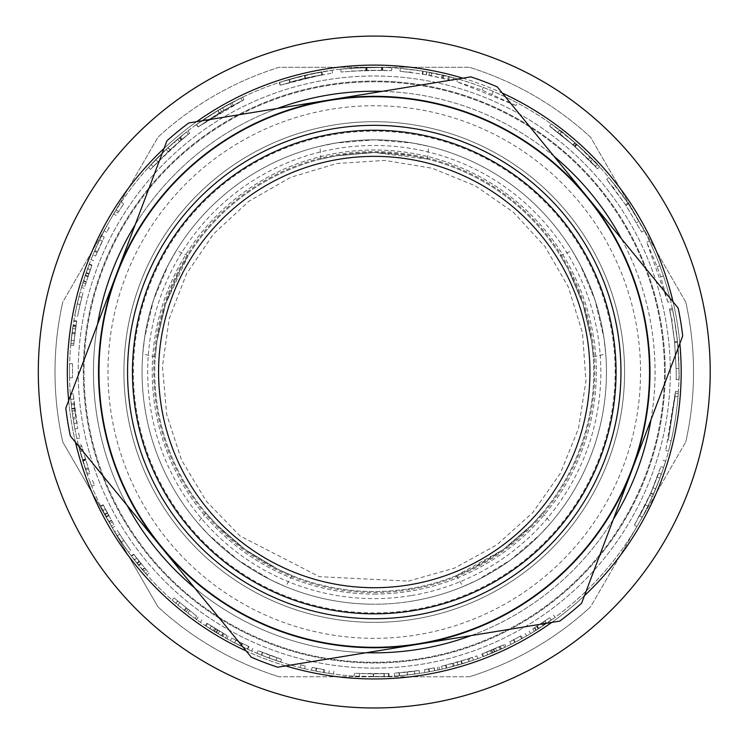 <?xml version="1.0" encoding="UTF-8"?>
<svg xmlns="http://www.w3.org/2000/svg" width="744" height="744" viewBox="0 0 744 744"><rect width="100%" height="100%" fill="white"/><g stroke="black" fill="none" stroke-linecap="round" stroke-linejoin="round"><path stroke-width="0.56" stroke-dasharray="3.72 2.79" d="M549.593 617.734L532.778 628.903L549.593 617.734L551.276 620.096A304.752 304.752 0 0 0 555.098 617.325L534.304 631.377A304.752 304.752 0 0 0 538.507 628.726L544.906 624.523A304.752 304.752 0 0 0 544.989 624.467L551.276 620.096M553.378 614.99L555.098 617.325M543.362 622.058L544.989 624.467M543.278 622.114L544.906 624.523M536.945 626.29L538.507 628.726M532.778 628.903L534.304 631.377M541.437 623.351L543.036 625.769M534.397 627.889L535.94 630.354M534.806 627.638L536.35 630.094M544.887 621.026L546.524 623.416M544.915 621.008L546.552 623.398M521.051 635.776L509.789 641.737L521.051 635.776L522.465 638.315L530.611 633.609A304.752 304.752 0 0 1 526.575 635.99L515.201 642.23A304.752 304.752 0 0 1 511.091 644.332A304.752 304.752 0 0 0 514.811 642.435A304.752 304.752 -151.6 0 0 514.904 642.388L522.465 638.315M529.124 631.117L530.611 633.609L529.124 631.117M513.555 639.812L514.904 642.388M513.472 639.859L514.811 642.435L513.472 639.859M509.789 641.737L511.091 644.332L509.789 641.737M513.862 639.654L515.201 642.23L513.862 639.654M525.125 633.47L526.575 635.99L525.125 633.47M414.501 671.181L399.286 672.836A301.841 301.841 0 0 0 414.501 671.181L414.892 674.055L399.528 675.729A304.752 304.752 0 0 0 414.892 674.055M399.286 672.836L399.528 675.729M407.005 672.092L419.17 670.521L394.348 673.208L407.005 672.092L407.321 674.985L419.597 673.385A304.752 304.752 0 0 1 399.258 675.757L407.563 674.957L394.543 676.101L407.321 674.985L407.005 672.092M419.002 670.539L407.247 672.074L419.002 670.539L419.43 673.413L407.563 674.957L419.43 673.413M419.17 670.521L419.597 673.385M394.348 673.208L394.543 676.101M414.334 671.209L414.715 674.083M399.017 672.864L399.258 675.757M373.181 673.878L388.991 673.515L373.525 673.878L354.414 673.227L373.181 673.878L359.529 673.515L388.414 673.543L373.181 673.878L373.172 676.78A304.752 304.752 0 0 0 389.14 676.417L373.516 676.78L354.218 676.119L384.276 676.612A304.752 304.752 0 0 1 373.172 676.78L388.554 676.445L373.172 676.78L373.181 673.878M388.991 673.515L389.14 676.417L388.991 673.515M384.183 673.711L384.276 676.612L384.183 673.711M359.529 673.515L359.389 676.417M383.978 673.72L384.071 676.621M388.414 673.543L388.554 676.445M354.414 673.227L354.218 676.119M324.663 669.777L312.145 667.414L324.663 669.777L324.189 672.641L333.498 674.045A304.752 304.752 0 0 1 328.857 673.376L316.079 671.172A304.752 304.752 0 0 1 311.55 670.26A304.752 304.752 0 0 0 315.633 671.088A304.752 304.752 0 0 0 315.735 671.107L324.189 672.641M333.889 671.162L333.498 674.045L333.889 671.162M316.293 668.261L315.735 671.107M316.191 668.242L315.633 671.088L316.191 668.242M312.145 667.414L311.55 670.26L312.145 667.414M316.628 668.326L316.079 671.172L316.628 668.326M329.285 670.511L328.857 673.376L329.285 670.511M300.762 664.792L305.245 665.88L300.762 664.792L300.055 667.61A304.752 304.752 0 0 0 304.575 668.707A304.752 304.752 0 0 1 300.055 667.61A304.752 304.752 0 0 0 304.575 668.707A304.752 304.752 0 0 1 300.055 667.61L300.762 664.792L305.245 665.88L304.575 668.707L305.245 665.88L300.762 664.792L300.055 667.61L300.762 664.792M305.245 665.88L304.575 668.707L305.245 665.88M249.026 646.666L235.904 640.296L249.026 646.666L247.817 649.307L234.574 642.881L247.817 649.307M235.904 640.296L234.574 642.881M248.645 646.499L231.728 638.11L248.645 646.499L247.445 649.14A304.752 304.752 0 0 0 251.686 651.047A304.752 304.752 0 0 1 247.724 649.27A304.752 304.752 0 0 1 247.631 649.224L230.361 640.668L247.343 649.094A304.752 304.752 0 0 0 247.445 649.14L248.645 646.499M252.858 648.387L251.686 651.047L252.858 648.387M248.552 646.462L247.343 649.094M231.728 638.11L230.361 640.668M248.831 646.582L247.631 649.224M248.933 646.629L247.724 649.27L248.933 646.629M128.042 546.635L119.691 534.22L128.042 546.635L125.671 548.309L117.245 535.782L125.671 548.309M119.691 534.22L117.245 535.782M117.208 530.249L123.783 540.479L117.208 530.249L114.734 531.774L121.374 542.097L114.734 531.774M130.795 550.458L123.783 540.479L130.795 550.458L128.452 552.169L121.374 542.097L128.452 552.169M113.86 524.687L103.379 505.204L113.86 524.687L111.358 526.157L108.782 521.674L112.344 527.822L100.775 506.478L111.358 526.157M105.23 508.896L108.624 515.369L103.165 504.767L105.23 508.896L102.644 510.217L106.067 516.745L102.644 510.217M111.312 520.251L108.782 521.674L111.312 520.251M103.379 505.204L100.775 506.478M105.443 509.324L102.858 510.644M111.526 520.633L109.005 522.065M107.508 513.295L104.941 514.653M107.257 512.811L104.69 514.16M112.353 522.093L109.833 523.534M103.165 504.767L100.561 506.05M114.836 526.334L112.344 527.822M92.554 480.447L94.386 485.088L92.554 480.447L89.847 481.489A304.752 304.752 0 0 0 91.698 486.176A304.752 304.752 0 0 1 89.847 481.489L92.554 480.447M94.386 485.088L91.698 486.176L94.386 485.088M89.559 472.31L81.347 444.931L89.559 472.31L86.816 473.277L80.092 451.645L87.225 474.412L78.529 445.628L86.816 473.277M88.015 467.818L85.262 468.739M81.71 446.353L78.892 447.07M88.387 468.915L85.634 469.855M82.519 449.46L79.71 450.213M81.347 444.931L78.529 445.628M89.959 473.435L87.225 474.412M82.891 450.883L80.092 451.645M78.669 433.138L79.71 438.021L78.669 433.138L75.823 433.733A304.752 304.752 0 0 0 76.883 438.653A304.752 304.752 0 0 1 75.823 433.733L78.669 433.138M79.71 438.021L76.883 438.653L79.71 438.021M78.473 311.848L81.821 297.265L78.473 311.848L75.628 311.271L79.004 296.549L75.628 311.271M81.821 297.265L79.004 296.549M83.012 292.745L80.054 304.538L83.012 292.745L80.213 291.983L77.227 303.887L80.213 291.983M77.571 316.479L80.054 304.538L77.571 316.479L74.716 315.94L77.227 303.887L74.716 315.94M84.788 286.496L91.828 265.524L84.788 286.496L81.998 285.677L83.514 280.73L81.459 287.528L89.113 264.492L81.998 285.677M90.396 269.393L87.997 276.303L91.996 265.069L90.396 269.393L87.671 268.407L85.244 275.382L87.671 268.407M86.276 281.595L83.514 280.73L86.276 281.595M91.828 265.524L89.113 264.492M90.238 269.849L87.504 268.863M86.146 282.023L83.375 281.158M88.75 274.071L86.006 273.122M88.927 273.55L86.183 272.602M85.653 283.622L82.882 282.767M91.996 265.069L89.289 264.046M84.249 288.337L81.459 287.528M289.825 82.24L321.91 74.763A301.841 301.841 0 0 0 289.825 82.24L289.016 79.45L321.408 71.898A304.752 304.752 0 0 0 289.016 79.45M321.91 74.763L321.408 71.898M305.552 78.111L280.125 85.244L322.487 74.66L305.049 78.232L332.447 73.098L305.552 78.111L304.891 75.284L279.223 82.482A304.752 304.752 0 0 1 321.994 71.796L304.38 75.404L332.047 70.224L304.891 75.284L305.552 78.111M280.479 85.123L305.049 78.232L280.479 85.123L279.577 82.37L304.38 75.404L279.577 82.37M280.125 85.244L279.223 82.482M332.447 73.098L332.047 70.224M290.179 82.138L289.37 79.348M322.487 74.66L321.994 71.796M657.25 477.044L650.805 493.002A301.841 301.841 0 0 1 639.626 515.871L642.184 517.247A304.752 304.752 0 0 0 652.414 496.546L659.975 478.048L653.465 494.165A304.752 304.752 0 0 1 636.883 526.631A304.752 304.752 0 0 0 653.279 494.574L661.221 474.635L665.685 461.168A304.752 304.752 0 0 1 661.444 474.002C651.884 499.289 654.106 492.435 647.903 506.162A304.752 304.752 0 0 1 642.444 516.764A304.752 304.752 0 0 1 642.184 517.247L639.626 515.871A301.841 301.841 0 0 0 649.763 495.355L657.25 477.044L659.975 478.048M658.486 473.658L658.71 473.026C649.242 498.08 651.437 491.291 645.299 504.888L634.381 525.152L650.628 493.411L660.895 466.627L653.027 487.794L658.486 473.658L661.221 474.635M662.904 460.313L665.685 461.168M653.027 487.794L655.706 488.901L653.027 487.794M660.895 466.627L663.657 467.539M634.381 525.152L636.883 526.631L634.381 525.152M639.626 515.871L642.184 517.247L639.626 515.871M658.71 473.026L661.444 474.002M668.307 440.206L675.487 391.344L665.713 450.557L675.366 393.185L668.307 440.206L675.134 396.264L668.307 440.206L671.135 440.867A304.752 304.752 0 0 0 678.379 391.53A304.752 304.752 0 0 1 668.512 451.31A304.752 304.752 0 0 0 678.258 393.39A304.752 304.752 0 0 1 671.135 440.867A304.752 304.752 0 0 0 678.026 396.496A304.752 304.752 0 0 1 671.135 440.867L668.307 440.206M675.487 391.344L678.379 391.53L675.487 391.344M675.134 396.264L678.026 396.496L675.134 396.264M675.366 393.185L678.258 393.39L675.366 393.185M665.713 450.557L668.512 451.31L665.713 450.557M671.479 319.381L669.442 308.983C670.809 314.024 672.52 324.97 674.585 341.822L676.082 368.55L674.687 342.77L671.479 319.381L674.334 318.869L672.288 308.379C673.664 313.466 675.394 324.524 677.477 341.533L678.984 368.522L677.57 342.491L674.334 318.869M671.683 320.543L674.585 341.822C676.166 367.564 676.64 380.156 676.008 379.589C676.594 378.045 676.119 365.406 674.576 341.673C672.623 325.658 671.004 315.186 669.721 310.276L671.683 320.543L674.538 320.041L677.477 341.533C679.067 367.527 679.551 380.231 678.909 379.663C679.505 378.11 679.021 365.351 677.459 341.384C675.487 325.212 673.859 314.638 672.557 309.681L674.538 320.041M669.442 308.983L672.288 308.379M676.082 368.55L678.984 368.522M669.721 310.276L672.557 309.681M676.008 379.589L678.909 379.663M667.926 302.231L646.778 242.256L657.157 266.771L660.7 276.833L667.926 302.231L670.744 301.562A304.752 304.752 0 0 0 649.4 241.01A304.752 304.752 0 0 1 670.744 301.562L667.926 302.231M646.778 242.256L649.4 241.01L646.778 242.256M660.7 276.833L663.453 275.922L660.7 276.833M657.157 266.771L659.881 265.766L657.157 266.771M613.363 187.804L606.658 179.406L625.49 204.721L641.681 232.054L625.983 205.456L613.363 187.804L615.66 186.028A304.752 304.752 0 0 0 608.89 177.556L627.908 203.112L644.258 230.705A304.752 304.752 0 0 0 639.096 221.256L628.401 203.856L615.66 186.028L613.363 187.804M606.658 179.406L608.89 177.556L606.658 179.406M636.566 222.689L639.096 221.256L636.566 222.689M641.681 232.054L644.258 230.705L641.681 232.054M551.63 127.801L574.786 146.419L588.309 159.207L574.294 145.982C559.414 133.548 551.164 126.992 549.546 126.294L572.964 144.82C589.332 160.127 597.488 168.125 597.441 168.804L573.299 145.108L557.823 132.423C553.322 126.926 600.864 170.078 595.293 166.479L575.112 146.717L551.63 127.801L553.341 125.448L561.59 131.66L576.712 144.252L590.364 157.161L576.209 143.806C561.19 131.26 552.866 124.629 551.23 123.932L574.87 142.634C591.396 158.091 599.636 166.163 599.58 166.851L575.214 142.922L559.59 130.116C555.043 124.573 603.04 168.135 597.423 164.498L577.046 144.55L553.341 125.448M559.804 133.948L561.59 131.66M595.293 166.479L597.423 164.498M557.823 132.423L559.59 130.116M590.531 161.467L592.605 159.439M597.441 168.804L599.58 166.851M549.546 126.294L551.23 123.932M588.309 159.207L590.364 157.161M515.908 105.49L456.909 81.719L482.177 90.136L515.908 105.49L517.266 102.923A304.752 304.752 0 0 0 457.709 78.929A304.752 304.752 0 0 1 517.266 102.923L515.908 105.49M456.909 81.719L457.709 78.929L456.909 81.719M492.063 94.125L493.198 91.456L492.063 94.125M482.177 90.136L483.209 87.429L482.177 90.136M410.074 72.317L400.049 71.294L422.313 74.037L452.724 80.566L428.981 75.191L410.074 72.317L410.418 69.434A304.752 304.752 0 0 0 400.291 68.401L422.778 71.173L453.487 77.767A304.752 304.752 0 0 0 443.108 75.163L426.954 71.87A304.752 304.752 0 0 0 426.731 71.833L410.418 69.434M400.049 71.294L400.291 68.401M426.228 74.698L426.731 71.833M426.452 74.735L426.954 71.87M442.448 77.99L443.108 75.163M452.724 80.566L453.487 77.767M431.148 75.6L431.697 72.745M448.744 79.524L449.46 76.706M447.739 79.273L448.446 76.455M422.313 74.037L422.778 71.173M422.239 74.028L422.704 71.164M351.094 71.08L382.714 70.308L351.094 71.08L350.87 68.188L382.797 67.406L350.87 68.188M382.714 70.308L382.797 67.406M382.639 70.308L365.788 70.308L341.059 72.019L366.457 70.289L391.604 70.689L382.639 70.308L382.723 67.406A304.752 304.752 0 0 0 382.5 67.397L365.713 67.406L340.743 69.136L366.374 67.388L381.533 67.369A304.752 304.752 0 0 1 381.83 67.379A304.752 304.752 0 0 1 391.772 67.788A304.752 304.752 0 0 0 382.723 67.406L382.639 70.308M382.416 70.299L382.5 67.397M391.604 70.689L391.772 67.788L391.604 70.689M381.756 70.28L381.83 67.379L381.756 70.28M381.458 70.271L381.533 67.369M341.059 72.019L340.743 69.136M231.626 106.011L198.062 126.945L243.893 99.789L223.972 110.261L206.534 121.077L219.396 112.939L242.172 100.617L219.21 113.051L198.248 126.815L221.554 111.665L231.626 106.011L230.259 103.453A304.752 304.752 0 0 0 196.37 124.592A304.752 304.752 0 0 1 242.646 97.176L222.53 107.74L204.916 118.668L217.908 110.447L240.907 98.013L217.722 110.558L196.555 124.462L220.085 109.163L230.259 103.453M198.062 126.945L196.37 124.592L198.062 126.945M198.248 126.815L196.555 124.462M242.172 100.617L240.907 98.013M233.123 105.22L231.765 102.653M206.534 121.077L204.916 118.668M243.893 99.789L242.646 97.176M176.207 144.243L150.576 169.362L170.06 149.739L188.353 134.227L182.215 139.156L153.162 166.544L176.207 144.243L174.301 142.058L177.63 139.202L166.135 149.414L148.428 167.409L167.939 147.749L155.747 159.616L168.097 147.6L186.567 131.948L180.364 136.924A304.752 304.752 0 0 0 151.032 164.564A304.752 304.752 0 0 1 174.301 142.058M181.592 139.677L169.902 149.888L189.692 133.195L181.592 139.677L179.741 137.445L167.939 147.749L179.741 137.445M179.499 141.425L177.63 139.202M153.162 166.544L151.032 164.564L153.162 166.544M182.215 139.156L180.364 136.924M188.353 134.227L186.567 131.948M181.08 140.095L179.22 137.873M157.83 161.634L155.747 159.616M189.692 133.195L187.916 130.898M150.576 169.362L148.428 167.409M117.766 212.905L123.643 203.8L117.766 212.905L115.301 211.37A304.752 304.752 0 0 0 113.73 213.928A304.752 304.752 0 0 1 116.157 209.994L115.301 211.37M116.213 215.435L113.73 213.928L116.213 215.435M123.643 203.8L121.235 202.191L123.643 203.8M118.621 211.538L116.157 209.994L118.621 211.538M109.182 227.664L106.718 232.277L109.182 227.664L106.634 226.278A304.752 304.752 0 0 0 104.141 230.928A304.752 304.752 0 0 1 106.634 226.278L109.182 227.664M106.718 232.277L104.141 230.928L106.718 232.277M97.445 251.686L102.263 241.158A301.841 301.841 0 0 0 97.399 251.779L94.739 250.626A304.752 304.752 28.4 0 1 94.776 250.533L99.65 239.903A304.752 304.752 0 0 0 94.739 250.626A304.752 304.752 0 0 1 101.649 235.811L94.414 251.388A304.752 304.752 0 0 0 91.01 259.609A304.752 304.752 0 0 1 94.739 250.626L97.399 251.779A301.841 301.841 28.4 0 1 97.445 251.686L94.776 250.533M102.263 241.158L99.65 239.903M95.595 256.029L104.244 237.113L95.595 256.029L92.916 254.913L95.595 256.029M93.707 260.679L91.01 259.609L93.707 260.679M97.073 252.532L94.414 251.388M104.244 237.113L101.649 235.811L104.244 237.113M97.399 251.779L94.739 250.626L97.399 251.779M75.507 328.913L73.582 345.467L76.641 321.687L73.749 343.7L75.507 328.913L72.633 328.495L72.931 326.486L70.699 345.216L73.191 324.849A304.752 304.752 0 0 0 70.857 343.43A304.752 304.752 0 0 1 72.633 328.495M76 325.667L74.977 332.801L76.772 320.915L76 325.667L73.126 325.221L72.094 332.428L73.126 325.221M75.804 326.914L72.931 326.486M73.749 343.7L70.857 343.43L73.749 343.7M76.055 325.295L73.191 324.849M76.641 321.687L73.777 321.203M75.953 325.974L73.079 325.528M74.056 340.575L71.173 340.268M76.772 320.915L73.916 320.422M73.582 345.467L70.699 345.216M72.531 363.714L72.466 377.747L72.531 363.714L69.629 363.63A304.752 304.752 0 0 0 69.564 377.803A304.752 304.752 0 0 1 69.629 363.63L72.531 363.714M72.466 377.747L69.564 377.803L72.466 377.747M75.804 417.17L74.912 410.781A301.841 301.841 0 0 1 74.893 410.642L74.177 404.606A301.841 301.841 0 0 0 75.804 417.17L72.94 417.607L72.029 411.153A304.752 304.752 0 0 1 72.019 411.014L71.294 404.913A304.752 304.752 0 0 0 72.94 417.607M74.177 404.606L71.294 404.913M74.912 410.781L72.029 411.153M74.893 410.642L72.019 411.014M75.265 413.45L77.739 428.488L73.21 393.883L75.265 413.45L72.391 413.85L74.893 429.028A304.752 304.752 0 0 1 73.889 423.494L73.172 419.104A304.752 304.752 0 0 1 71.145 403.508L70.736 399.361A304.752 304.752 0 0 1 70.308 394.097L71.703 408.512A304.752 304.752 0 0 0 72.391 413.85M77.739 428.488L74.893 429.028M74.586 408.168L71.703 408.512M73.21 393.883L70.308 394.097M73.628 399.1L70.736 399.361M74.028 403.211L71.145 403.508M76.037 418.658L73.172 419.104M76.753 423.001L73.889 423.494M147.861 571.662L133.836 554.54L147.861 571.662L145.675 573.577L142.29 569.672L146.959 575.028L131.53 556.289L145.675 573.577M136.357 557.814L140.932 563.515L133.548 554.159L136.357 557.814L134.069 559.6L138.682 565.356L134.069 559.6M144.503 567.793L142.29 569.672L144.503 567.793M133.836 554.54L131.53 556.289M136.654 558.186L134.366 559.981M144.792 568.128L142.578 570.016M139.444 561.692L137.184 563.515M139.1 561.264L136.84 563.087M145.88 569.402L143.685 571.299M133.548 554.159L131.232 555.908M149.126 573.094L146.959 575.028M196.658 616.097L174.059 597.934L196.658 616.097L194.947 618.45A304.752 304.752 0 0 0 200.35 622.282A304.752 304.752 0 0 1 196.49 619.557A304.752 304.752 0 0 1 196.407 619.501L187.693 613A304.752 304.752 0 0 1 184.168 610.229L175.826 603.328A304.752 304.752 0 0 1 175.724 603.235A304.752 304.752 0 0 1 172.134 600.11A304.752 304.752 0 0 0 177.797 605.002L186.065 611.726A304.752 304.752 0 0 0 186.149 611.791L194.947 618.45M202.005 619.901L200.35 622.282L202.005 619.901M187.934 609.513L186.149 611.791M187.86 609.448L186.065 611.726M179.667 602.779L177.797 605.002M174.059 597.934L172.134 600.11L174.059 597.934M177.611 601.031L175.724 603.235L177.611 601.031M177.723 601.124L175.826 603.328M185.981 607.96L184.168 610.229M189.478 610.703L187.693 613M198.099 617.139L196.407 619.501M198.183 617.204L196.49 619.557L198.183 617.204M211.036 625.937L222.958 633.218L221.498 635.729L205.967 626.095L226.846 638.752A304.752 304.752 0 0 1 222.605 636.371L205.307 625.658L221.498 635.729L222.958 633.218L211.036 625.937L209.464 628.382M226.967 635.497L206.916 623.24L226.967 635.497L225.544 638.036L226.967 635.497M228.25 636.213L226.846 638.752M207.576 623.677L205.967 626.095M211.352 626.141L209.78 628.587M222.958 633.218L221.498 635.729M215.89 628.996L214.365 631.461M206.916 623.24L205.307 625.658M223.219 633.367L221.768 635.888M224.056 633.851L222.605 636.371M277.047 657.798L262.688 652.497A301.841 301.841 0 0 0 277.047 657.798L276.108 660.542L261.618 655.194A304.752 304.752 0 0 0 276.108 660.542M262.688 652.497L261.618 655.194M269.933 655.278L281.52 659.277L258.103 650.628L269.933 655.278L268.928 657.994L280.627 662.039A304.752 304.752 0 0 1 261.358 655.092L269.151 658.077L256.987 653.306L268.928 657.994L269.933 655.278M281.362 659.221L270.156 655.352L281.362 659.221L280.46 661.983L269.151 658.077L280.46 661.983M281.52 659.277L280.627 662.039M258.103 650.628L256.987 653.306M276.88 657.743L275.95 660.486M262.437 652.395L261.358 655.092M434.301 667.842L424.461 669.674L434.301 667.842L434.877 670.688L439.537 669.702L429.502 671.73A304.752 304.752 0 0 1 424.945 672.539A304.752 304.752 0 0 0 429.093 671.804A304.752 304.752 0 0 0 429.195 671.786L434.877 670.688M438.913 666.875L439.537 669.702M428.665 668.93L429.195 671.786M428.572 668.949L429.093 671.804L428.572 668.949M424.461 669.674L424.945 672.539L424.461 669.674M428.972 668.875L429.502 671.73L428.972 668.875M437.379 667.201L437.983 670.037M468.887 658.663L476.83 655.92L457.132 662.281L441.545 666.28L468.887 658.663L469.799 661.416L477.815 658.645A304.752 304.752 0 0 1 473.426 660.198L462.396 663.76A304.752 304.752 0 0 1 457.932 665.071L446.726 668.038A304.752 304.752 0 0 1 442.196 669.107A304.752 304.752 0 0 0 446.261 668.149A304.752 304.752 -151.6 0 0 446.363 668.131L469.799 661.416M476.83 655.92L477.815 658.645L476.83 655.92M460.899 661.174L461.736 663.955M445.675 665.303L446.363 668.131M445.572 665.331L446.261 668.149L445.572 665.331M441.545 666.28L442.196 669.107L441.545 666.28M446.037 665.22L446.726 668.038L446.037 665.22M457.132 662.281L457.932 665.071L457.132 662.281M461.559 660.979L462.396 663.76L461.559 660.979M472.477 657.454L473.426 660.198L472.477 657.454M486.371 652.283L499.224 646.796L500.424 649.438L483.563 656.506L505.985 646.843A304.752 304.752 0 0 1 501.577 648.908L482.828 656.785L500.424 649.438L499.224 646.796L486.371 652.283L487.45 654.98M503.4 644.853L481.786 654.069L503.4 644.853L504.646 647.475L503.4 644.853M504.73 644.22L505.985 646.843M482.521 653.79L483.563 656.506M486.725 652.144L487.804 654.841M499.224 646.796L500.424 649.438M491.682 650.098L492.807 652.776M481.786 654.069L482.828 656.785M499.503 646.666L500.703 649.307M500.368 646.266L501.577 648.908M642.444 516.764A304.752 304.752 0 0 0 365.509 67.406A304.752 304.752 0 0 0 114.827 531.923A304.752 304.752 0 0 0 642.444 516.764A304.752 304.752 0 0 0 365.509 67.406A304.752 304.752 0 0 0 114.827 531.923A304.752 304.752 0 0 0 642.444 516.764M669.898 531.588A335.944 335.944 0 0 1 88.266 548.291A335.944 335.944 0 0 1 364.616 36.224A335.944 335.944 0 0 1 669.898 531.588A335.944 335.944 0 0 0 364.616 36.224A335.944 335.944 0 0 0 88.266 548.291A335.944 335.944 0 0 0 669.898 531.588A335.944 335.944 0 0 0 364.616 36.224A335.944 335.944 0 0 0 88.266 548.291A335.944 335.944 0 0 0 669.898 531.588M630.308 510.217A290.96 290.96 0 0 0 365.909 81.189A290.96 290.96 0 0 0 126.564 524.687A290.96 290.96 0 0 0 630.308 510.217A290.96 290.96 0 0 0 365.909 81.189A290.96 290.96 0 0 0 126.564 524.687A290.96 290.96 0 0 0 630.308 510.217M650.963 419.858A280.804 280.804 0 0 0 621.352 238.629M554.029 156.314A280.804 280.804 0 0 0 382.267 91.345M277.326 108.494A280.804 280.804 0 0 0 135.185 224.753M97.557 324.207A280.804 280.804 0 0 0 127.168 505.436M194.491 587.751A280.804 280.804 0 0 0 366.253 652.721M471.194 635.571A280.804 280.804 0 0 0 613.335 519.312M621.37 505.39A280.804 280.804 0 0 0 366.197 91.345A280.804 280.804 0 0 0 135.203 519.359A280.804 280.804 0 0 0 621.37 505.39M594.558 490.919A250.328 250.328 0 0 0 367.071 121.811A250.328 250.328 0 0 0 161.15 503.372A250.328 250.328 0 0 0 594.558 490.919A250.328 250.328 0 0 0 367.071 121.811A250.328 250.328 0 0 0 161.15 503.372A250.328 250.328 0 0 0 594.558 490.919M560.344 255.592L568.258 269.319L583.026 304.203L591.582 341.096L593.247 356.86L591.582 341.096L583.026 304.203L568.258 269.319L560.344 255.592L572.145 250.579L580.115 264.641L595.079 300.278L603.923 337.916L605.746 353.967L603.923 337.916L595.079 300.278L580.115 264.641L572.145 250.579M542.506 513.025L531.895 524.799L503.288 549.621L456.36 575.614L470.84 569.16L503.288 549.621L531.895 524.799L542.506 513.025L550.923 522.707L540.014 534.629L510.737 559.879L477.676 579.92L462.973 586.607L477.676 579.92L510.737 559.879L540.014 534.629L550.923 522.707M292.159 575.614L277.679 569.16L245.232 549.621L216.625 524.799L206.014 513.025L216.625 524.799L245.232 549.621L277.679 569.16L292.159 575.614L285.547 586.607L270.844 579.92L237.782 559.879L208.506 534.629L197.597 522.707L208.506 534.629L237.782 559.879L270.844 579.92L285.547 586.607M155.273 356.86L156.938 341.096L165.494 304.203L188.176 255.592L180.262 269.319L165.494 304.203L156.938 341.096L155.273 356.86L142.774 353.967L144.587 337.916L153.431 300.278L168.395 264.641L176.365 250.579L168.395 264.641L153.431 300.278L144.587 337.916L142.774 353.967M321.017 159.077L336.521 155.784L374.26 152.52L427.493 159.077L411.99 155.784L374.26 152.52L336.521 155.784L321.017 159.077L319.901 146.298L335.739 143.062L374.26 139.844L412.781 143.062L428.618 146.298L412.781 143.062L374.26 139.844L335.739 143.062L319.901 146.298M411.702 601.18A232.184 232.184 0 0 1 374.26 604.221A232.184 232.184 0 0 0 575.345 255.936A232.184 232.184 0 0 0 173.175 255.936A232.184 232.184 0 0 0 374.26 604.221A232.184 232.184 0 0 1 167.205 266.957A232.184 232.184 0 0 1 561.655 234.946A232.184 232.184 0 0 1 411.702 601.18A232.184 232.184 0 0 0 561.655 234.946A232.184 232.184 0 0 0 167.205 266.957A232.184 232.184 0 0 0 411.702 601.18A232.184 232.184 0 0 1 157.086 289.881A232.184 232.184 0 0 1 553.992 225.032A232.184 232.184 0 0 1 411.702 601.18M374.26 662.272A290.234 290.234 0 0 0 625.611 226.911A290.234 290.234 0 0 0 122.909 226.911A290.234 290.234 0 0 0 374.26 662.272A290.234 290.234 0 0 0 625.611 226.911A290.234 290.234 0 0 0 122.909 226.911A290.234 290.234 0 0 0 374.26 662.272M469.418 676.78L279.102 676.78L469.418 676.78A319.26 319.26 0 0 0 590.596 606.816A319.26 319.26 0 0 1 469.418 676.78A319.26 319.26 0 0 0 590.596 606.816L685.754 441.992L590.596 606.816M62.756 441.992A319.26 319.26 0 0 1 62.756 302.073L157.923 137.249A319.26 319.26 0 0 1 279.102 67.285L469.418 67.285A319.26 319.26 0 0 1 590.596 137.249L685.754 302.073A319.26 319.26 0 0 1 685.754 441.992A319.26 319.26 0 0 0 685.754 302.073L590.596 137.249A319.26 319.26 0 0 0 469.418 67.285L279.102 67.285A319.26 319.26 0 0 0 157.923 137.249L62.756 302.073A319.26 319.26 0 0 0 62.756 441.992L157.923 606.816L62.756 441.992A319.26 319.26 0 0 1 62.756 302.073A319.26 319.26 0 0 0 62.756 441.992M279.102 676.78A319.26 319.26 0 0 1 157.923 606.816A319.26 319.26 0 0 0 279.102 676.78A319.26 319.26 0 0 1 157.923 606.816M418.602 643.43A275.001 275.001 0 0 1 117.05 274.731A275.001 275.001 0 0 1 587.128 197.932A275.001 275.001 0 0 1 418.602 643.43A275.001 275.001 0 0 1 117.05 274.731A275.001 275.001 0 0 1 587.128 197.932A275.001 275.001 0 0 1 418.602 643.43M678.156 308.081A310.555 310.555 0 0 1 682.704 335.935L581.594 603.235A310.555 310.555 0 0 1 559.748 621.11L277.698 667.191A310.555 310.555 0 0 1 251.295 657.203L70.364 435.984A310.555 310.555 0 0 1 65.816 408.131L166.926 140.83A310.555 310.555 0 0 1 188.771 122.955L470.822 76.874A310.555 310.555 0 0 1 497.224 86.862L678.156 308.081M413.246 610.666A241.791 241.791 0 0 1 148.103 286.487A241.791 241.791 0 0 1 561.422 218.95A241.791 241.791 0 0 1 413.246 610.666M413.106 609.773A240.898 240.898 0 0 1 148.949 286.803A240.898 240.898 0 0 1 560.725 219.517A240.898 240.898 0 0 1 413.106 609.773M374.26 594.065A222.028 222.028 0 0 0 566.547 261.014A222.028 222.028 0 0 0 181.973 261.014A222.028 222.028 0 0 0 374.26 594.065A222.028 222.028 0 0 1 181.973 261.014A222.028 222.028 0 0 1 566.547 261.014A222.028 222.028 0 0 1 374.26 594.065M374.26 152.52A219.508 219.508 0 0 1 564.361 481.786A219.508 219.508 0 0 1 184.159 481.786A219.508 219.508 0 0 1 374.26 152.52A219.508 219.508 0 0 0 155.468 389.791A219.508 219.508 0 0 0 409.656 588.671A219.508 219.508 0 0 0 593.052 354.274A219.508 219.508 0 0 0 374.26 152.52M544.72 621.138L546.356 623.537M542.283 622.784L543.901 625.202M536.629 626.485L538.182 628.931M537.317 626.048L538.879 628.485M520.214 636.241L521.618 638.78M407.247 672.074L407.563 674.957L407.247 672.074M373.283 673.878L373.274 676.78M373.525 673.878L373.516 676.78M323.724 669.619L323.231 672.474M242.535 643.616L241.261 646.229M242.349 643.523L241.075 646.136M241.921 643.318L240.647 645.922M242.098 643.411L240.833 646.015M123.783 540.479L121.374 542.097M123.746 540.423L121.337 542.041M108.522 515.192L105.964 516.569M108.568 515.285L106.02 516.661M108.782 515.676L106.234 517.052M108.624 515.369L106.067 516.745L108.624 515.369M85.216 458.992L82.435 459.829M85.541 460.071L82.761 460.917M85.597 460.266L82.826 461.122M85.365 459.485L82.584 460.331M85.272 459.188L82.491 460.034M80.054 304.538L77.227 303.887M80.073 304.473L77.246 303.822M88.062 276.108L85.309 275.187M88.034 276.201L85.281 275.28M87.885 276.629L85.132 275.708M87.997 276.303L85.244 275.382L87.997 276.303M305.049 78.232L304.38 75.404L305.049 78.232M649.763 495.355L652.414 496.546M650.805 493.002L653.465 494.165M650.628 493.411L653.279 494.574M645.299 504.888L647.903 506.162M674.687 342.77L677.57 342.491M674.585 341.822L677.477 341.533L674.585 341.822M674.576 341.673L677.459 341.384M625.983 205.456L628.401 203.856M625.49 204.721L627.908 203.112M575.112 146.717L577.046 144.55M573.299 145.108L575.214 142.922M572.964 144.82L574.87 142.634M574.294 145.982L576.209 143.806M574.786 146.419L576.712 144.252M422.75 74.112L423.215 71.238M428.981 75.191L429.511 72.335M443.238 78.176L443.898 75.349M441.518 77.776L442.168 74.949M367.043 70.271L366.969 67.369M366.671 70.28L366.597 67.379M366.457 70.289L366.374 67.388M365.788 70.308L365.713 67.406M221.554 111.665L220.085 109.163M219.21 113.051L217.722 110.558M219.396 112.939L217.908 110.447M223.972 110.261L222.53 107.74M170.06 149.739L168.097 147.6M169.902 149.888L167.939 147.749L169.902 149.888M168.125 151.534L166.135 149.414M74.986 332.698L72.112 332.326M74.977 332.801L72.094 332.428L74.977 332.801M74.828 333.917L71.954 333.554M74.651 408.744L71.777 409.098M140.802 563.357L138.551 565.198M140.867 563.441L138.617 565.282M141.146 563.785L138.905 565.626M140.932 563.515L138.682 565.356L140.932 563.515M189.497 610.722L187.721 613.019M186.521 608.387L184.707 610.657M215.63 628.829L214.105 631.303M217.899 630.224L216.402 632.707M217.313 629.87L215.807 632.344M219.573 631.228L218.085 633.721M214.7 628.261L213.165 630.717M270.156 655.352L269.151 658.077L270.156 655.352M434.105 667.889L434.682 670.735M453.514 663.285L454.277 666.085M452.584 663.536L453.338 666.336M467.874 658.989L468.776 661.751M491.393 650.219L492.519 652.897M493.849 649.177L495.002 651.837M493.216 649.447L494.36 652.116M495.634 648.396L496.797 651.056M490.389 650.647L491.505 653.325M644.36 517.796A306.928 306.928 0 0 0 365.444 65.23A306.928 306.928 0 0 0 112.967 533.067A306.928 306.928 0 0 0 644.36 517.796M584.449 595.693A306.928 306.928 0 0 1 551.788 622.403M285.659 665.889A306.928 306.928 0 0 1 246.19 650.963M75.47 442.224A306.928 306.928 0 0 1 68.662 400.588M164.071 148.372A306.928 306.928 0 0 1 196.732 121.653M462.861 78.176A306.928 306.928 0 0 1 502.33 93.102M673.05 301.841A306.928 306.928 0 0 1 679.849 343.477M608.601 498.499A266.287 266.287 0 0 1 147.563 511.742A266.287 266.287 0 0 1 366.615 105.853A266.287 266.287 0 0 1 608.601 498.499M374.26 668.075A296.038 296.038 0 0 1 85.411 436.905A296.038 296.038 0 0 1 330.81 79.199A296.038 296.038 0 0 1 669.498 350.247A296.038 296.038 0 0 1 374.26 668.075A296.038 296.038 0 0 0 669.498 350.247A296.038 296.038 0 0 0 330.81 79.199A296.038 296.038 0 0 0 85.411 436.905A296.038 296.038 0 0 0 374.26 668.075M279.102 67.285A319.26 319.26 0 0 0 157.923 137.249M590.596 137.249A319.26 319.26 0 0 0 469.418 67.285M685.754 441.992A319.26 319.26 0 0 0 685.754 302.073M409.814 589.629A220.484 220.484 0 0 1 168.032 294.019A220.484 220.484 0 0 1 544.934 232.444A220.484 220.484 0 0 1 409.814 589.629M410.79 595.646A226.576 226.576 0 0 1 162.341 291.871A226.576 226.576 0 0 1 549.649 228.585A226.576 226.576 0 0 1 410.79 595.646M427.493 159.077L428.618 146.298M188.176 255.592L176.365 250.579M206.014 513.025L197.597 522.707M456.36 575.614L462.973 586.607M593.247 356.86L605.746 353.967M408.428 581.129L454.761 568.016L496.927 544.775L532.769 512.616L560.418 473.193L578.451 428.544L585.947 380.984L582.496 332.949L568.295 286.942L545.054 246.664L513.592 212.421L475.425 185.87L432.376 168.284L384.871 160.425L336.818 163.494L290.69 177.332L248.887 201.233L213.556 233.951L186.53 273.801L169.204 318.73L162.462 366.411L166.665 414.38L181.583 460.164L206.46 501.391L240.005 535.94L319.353 576.665L408.428 581.129"/><path stroke-width="1.12" d="M669.898 531.588A335.944 335.944 0 0 0 364.616 36.224A335.944 335.944 0 0 0 88.266 548.291A335.944 335.944 0 0 0 669.898 531.588M613.335 519.312A280.804 280.804 0 0 0 650.963 419.858M621.352 238.629A280.804 280.804 0 0 0 554.029 156.314M382.267 91.345A280.804 280.804 0 0 0 277.326 108.494M135.185 224.753A280.804 280.804 0 0 0 97.557 324.207M127.168 505.436A280.804 280.804 0 0 0 194.491 587.751M366.253 652.721A280.804 280.804 0 0 0 471.194 635.571M678.156 308.081A310.555 310.555 0 0 1 682.704 335.935L632.149 469.585A275.726 275.726 0 0 1 160.834 546.598A275.726 275.726 0 0 1 329.797 99.919A275.726 275.726 0 0 1 632.149 469.585L581.594 603.235A310.555 310.555 0 0 1 559.748 621.11L277.698 667.191A310.555 310.555 0 0 1 251.295 657.203L70.364 435.984A310.555 310.555 0 0 1 65.816 408.131L166.926 140.83A310.555 310.555 0 0 1 188.771 122.955L470.822 76.874A310.555 310.555 0 0 1 497.224 86.862L678.156 308.081M414.036 615.502A246.701 246.701 0 0 1 143.518 284.747A246.701 246.701 0 0 1 565.217 215.844A246.701 246.701 0 0 1 414.036 615.502M409.033 584.886A215.676 215.676 0 0 1 172.534 295.721A215.676 215.676 0 0 1 541.204 235.485A215.676 215.676 0 0 1 409.033 584.886M413.246 610.666A241.791 241.791 0 0 0 561.422 218.95A241.791 241.791 0 0 0 148.103 286.487A241.791 241.791 0 0 0 413.246 610.666M679.849 343.477A306.928 306.928 0 0 1 584.449 595.693M551.788 622.403A306.928 306.928 0 0 1 285.659 665.889M246.19 650.963A306.928 306.928 0 0 1 75.47 442.224M68.662 400.588A306.928 306.928 0 0 1 164.071 148.372M196.732 121.653A306.928 306.928 0 0 1 462.861 78.176M502.33 93.102A306.928 306.928 0 0 1 673.05 301.841"/></g></svg>

